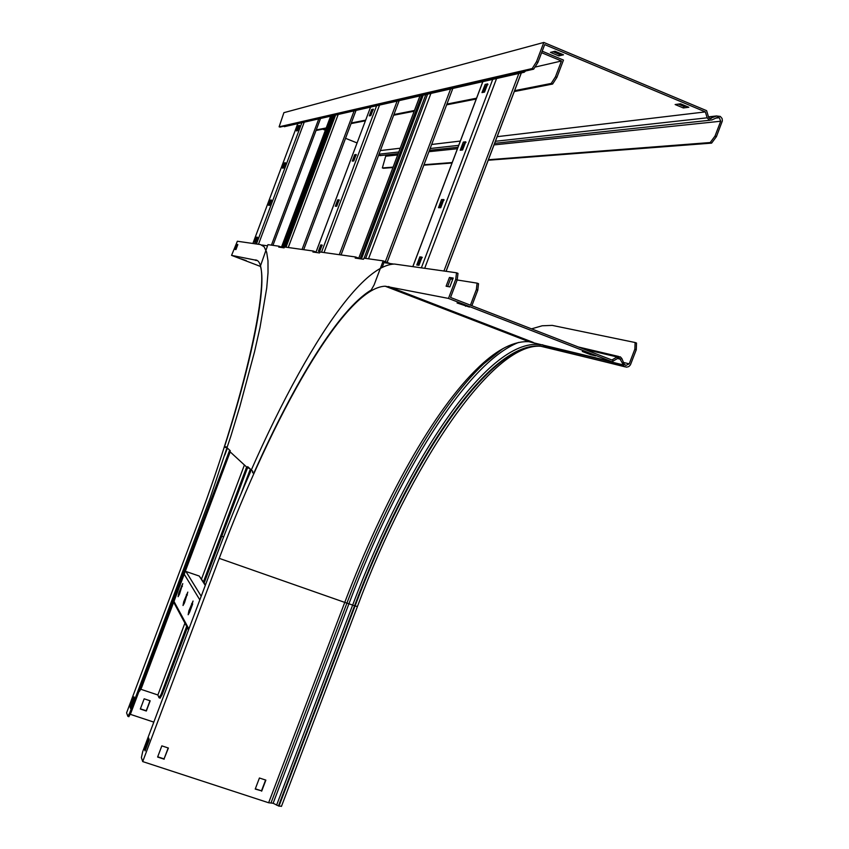 <?xml version="1.0" encoding="UTF-8"?>
<svg xmlns="http://www.w3.org/2000/svg" width="849" height="849" viewBox="0 0 849 849"><rect width="100%" height="100%" fill="white"/><g stroke="black" fill="none" stroke-linecap="round" stroke-linejoin="round"><path stroke-width="1.27" d="M542.193 51.184L563.471 60.077L556.891 77.397L552.625 84.03L514.271 91.565M541.62 52.702L561.465 60.99L555.458 76.792L556.891 77.397M552.625 84.03L551.203 83.435L514.6 90.673M476.544 98.208L446.956 104.056M414.45 110.487L393.957 114.541M365.622 120.144L351.316 122.978M326.218 127.944L316.252 129.918M551.203 83.435L555.458 76.792M535.73 66.944L561.465 60.99M476.236 99.025L446.67 104.83M414.185 111.219L393.703 115.231M365.378 120.791L351.072 123.604M325.995 128.528L316.04 130.481M525.584 71.008L524.215 72.25L522.782 71.645L283.492 126.352M524.215 72.25L284.341 126.692M477.244 283.195L478.518 283.683L477.785 290.156L471.864 305.736M477.785 290.156L476.353 289.594L470.431 305.173M476.353 289.594L477.085 283.131L457.176 279.979L450.543 297.468L611.885 359.987L617.096 356.951L620.343 356.856L621.882 358.565L624.185 364.125L625.893 365.42L629.215 363.85L634.85 349.183L635.116 342.518L552.232 325.39L542.182 325.783L531.516 328.85M450.532 278.928L452.729 279.279M261.895 245L267.499 245.807M382.581 262.458L393.596 264.05M361.441 258.977L423.227 95.162M360.146 258.786L421.73 95.502M364.104 258.192L425.827 94.579M441.554 199.568L438.477 207.687L440.748 207.718L443.836 199.557L441.554 199.568L444.123 200.099M417.888 265.143L421.168 257.427L419.831 256.897L416.785 264.994L418.971 265.291L422.017 257.162L419.852 256.897L422.271 257.555M463.321 142.08L460.2 150.22L462.599 149.986L465.74 141.804L463.321 142.08L466.016 142.473M485.14 84.444L481.977 92.605L484.524 92.095L487.708 83.892L485.14 84.444L487.963 84.667M439.538 207.697L442.902 200.099M461.262 150.114L464.658 142.621M483.06 92.392L486.477 84.996M283.417 247.77L332.999 115.644M282.356 247.621L331.779 115.92M284.999 247.059L334.442 115.315M337.722 199.855L335.323 206.233L336.713 206.254L339.133 199.855L337.722 199.855L339.271 200.279M319.32 251.4L321.835 245.329L320.763 244.905L318.386 251.272L319.712 251.463L322.111 245.074L320.773 244.915L318.396 251.272M354.702 154.709L352.282 161.098L353.757 160.96L356.187 154.539L354.702 154.709L356.325 155.07M371.724 109.468L369.283 115.878L370.833 115.56L373.284 109.128L371.724 109.468L373.401 109.765M336.246 206.243L338.793 200.279M320.763 244.905L322.249 245.372M353.216 161.013L355.773 155.134M370.228 115.687L372.785 109.903M270.555 200.046L268.581 205.299L269.526 205.309L271.5 200.046L270.555 200.046L271.574 200.396M255.496 242.506L257.534 237.497L256.642 237.147L254.689 242.389L255.602 242.517L257.565 237.264L256.653 237.147L257.64 237.508M284.479 162.881L282.494 168.134L283.492 168.038L285.476 162.764L284.479 162.881L285.54 163.21M298.423 125.641L296.428 130.916L297.479 130.704L299.474 125.419L298.423 125.641L299.527 125.949M269.398 205.309L271.436 200.396M283.322 168.06L285.36 163.231M297.267 130.746L299.304 126.002M240.66 494.797L250.338 469.072M185.315 571.271L199.239 576.046L205.458 584.929M188.871 610.845L188.17 614.75L189.624 612.171L193.052 601.028L188.871 610.845L189.964 611.227L192.638 604.117M183.724 601.718L183.023 605.517L184.435 602.992L187.799 592.103L183.724 601.718L184.774 602.09M178.789 592.995L178.088 596.688L179.468 594.204L182.779 583.581L178.789 592.995L179.797 593.345M189.688 612.012L189.964 611.227M186.674 626.371L161.045 694.493L158.986 697.698L157.882 694.981L184.923 623.113M140.913 689.303L157.882 694.981M246.645 467.035L203.442 581.809M201.563 578.891L244.416 464.987M247.558 467.735L204.185 582.955M187.364 627.644L162.074 694.832L160.079 698.133M227.415 448.102L224.783 455.117M138.578 690.948L140.425 687.594L141.465 687.945L139.501 691.256M229.655 450.15L140.425 687.594M230.185 451.901L141.465 687.945M231.554 255.369L254.647 259.953C275.193 257.629 249.818 386.136 196.352 527.155L126.586 712.852L127.87 716.354L129.685 713.043L209.915 498.681L230.801 436.333L239.874 406.427L254.562 351.677L259.974 327.672L266.713 288.023L268.019 272.805L267.987 260.834L266.65 252.153L264.103 246.751L260.42 244.565L237.359 241.243L231.554 255.369L259.996 266.257M198.464 530.031L199.504 530.392L130.725 713.393L128.793 716.662M130.353 714.338L153.818 722.117M144.16 698.801L140.318 709.021L146.325 711.027L150.167 700.807L144.16 698.801M235.661 249.51L237.762 244.735M149.997 700.743L146.23 710.762L140.393 708.819M130.12 707.1L130.65 708.65L134.524 698.345L133.983 696.827L130.12 707.1L131.107 707.429M234.759 249.351L235.958 249.564L237.837 244.554L236.627 244.363L234.759 249.351M246.146 260.792L241.233 258.913L246.221 260.601M236.627 244.363L237.465 244.692M390.041 263.54L383.186 260.876L363.913 258.16L363.489 259.274L355.211 258.085L355.625 256.992L319.871 251.962L319.5 252.949L312.91 252.004L313.27 251.028L284.447 246.974L284.107 247.866L278.727 247.101L279.056 246.221L267.934 244.65L260.378 266.172C266.607 285.094 253.755 354.999 225.155 444.727L224.444 446.616L225.516 447.603L225.866 446.68L230.27 450.713L229.92 451.657L247.314 467.65L247.685 466.653L252.853 471.375L252.471 472.394L253.777 473.604L254.573 471.503C294.624 381.753 339.027 309.195 371.204 290.029L374.091 284.956L383.186 260.876M281.486 247.155L279.056 246.221M382.22 267.265L383.546 263.742M358.745 258.202L355.625 256.992M315.998 252.089L313.27 251.028M247.314 467.65L249.744 468.531M456.688 272.858L457.993 273.367L457.187 279.958L455.722 279.374L456.529 272.794L394.424 264.039C350.807 265.387 273.611 402.882 216.739 554.97L142.696 751.673L141.39 757.605L142.706 761.585L268.645 802.761L273.123 803.271L278.981 806.136L281.422 806.189M455.722 279.374L448.484 298.423L385.181 286.209C344.821 287.514 272.667 415.416 219.222 558.355L344.758 602.397C383.239 501.006 433.754 409.462 479.621 366.301C497.854 349.088 514.292 340.884 528.938 341.701L611.98 361.738L448.484 298.423M618.73 358.076L619.621 358.289L617.817 358.331L611.98 361.738M619.621 358.289L624.291 366.481L626.658 367.171L628.854 366.556L630.436 364.837L636.272 349.735L634.85 349.183M265.599 780.04L261.503 790.833L255.326 788.817M168.187 747.958L164.069 758.879L157.712 756.799M145.603 749.529L149.254 739.702M447.667 286.506L450.883 278.026L453.069 278.366M635.328 342.603L636.527 343.07L636.272 349.735M587.381 352.685L582.276 351.454L590.501 354.638L595.669 355.89L587.381 352.685M590.904 354.733L591.127 354.139L590.904 354.733M457.091 302.987L469.423 307.062L457.091 302.987M449.843 286.888L453.196 278.048L449.429 277.464L446.096 286.23L449.843 286.888M142.706 761.585L219.222 558.355M145.083 750.909L149.275 739.766L148.649 737.983L144.468 749.094L145.083 750.909M268.645 802.761L344.758 602.397L352.653 605.072C407.255 459.797 490.351 333.466 542.851 345.118L622.784 364.794L624.185 364.125M261.672 791.172L265.864 780.125L259.423 778.002L255.231 789.061L261.503 790.833M164.186 759.197L157.617 757.043L161.83 745.868L168.399 748.033L164.069 758.879M449.429 277.464L450.883 278.026M144.468 749.094L145.582 749.465M465.549 306.256L465.783 305.651M590.501 354.638L590.755 353.991M543.816 42.45L283.895 112.673L279.109 126.819L532.217 68.546L536.504 61.712L543.816 42.45L706.612 110.667L708.618 117.3L709.711 118.542L716.609 116.005L720.313 116.43L722.106 118.52L722.361 120.898L716.418 136.657L711.621 143.12L710.21 142.536L715.007 136.073L716.418 136.657M378.696 155.049L380.808 155.526M536.504 61.712L537.969 62.317L544.697 44.604L705.37 111.898L707.164 117.82L709.138 120.049L711.77 119.996L717.193 117.491L719.315 117.746L720.705 121.237L715.007 136.073M322.684 129.175L325.358 130.247M345.543 138.323L357.058 142.929M386.051 154.964L382.347 167.953L393.098 167.126M424.033 164.727L452.199 162.541M488.408 159.739L710.21 142.536M705.37 111.898L497.153 136.678M460.328 141.061L431.695 144.468M400.229 148.214L380.384 150.57M688.826 107.25L680.58 103.801L675.135 104.533L683.328 107.961L688.826 107.25M563.503 54.803L555.023 51.248L550.47 52.394L558.886 55.907L563.503 54.803M279.894 127.117L533.681 69.162L532.217 68.546M537.969 62.317L533.681 69.162M678.277 104.109L683.901 106.465L686.215 106.167M553.102 51.736L559.459 54.4L561.412 53.922M383.207 168.282L392.938 167.54M423.874 165.173L452.018 163.008M488.217 160.238L711.621 143.12M559.459 54.4L558.886 55.907M683.901 106.465L683.328 107.961M358.649 258.574L420 95.895M387.091 262.394L452.814 88.455L387.133 262.405M385.34 261.715L450.607 88.954M368.519 258.807L430.931 93.422M365.643 258.404L427.609 94.175M446.033 271.287L521.275 72.918M443.953 270.99L518.866 73.46M424.723 268.22L496.58 78.522M421.401 267.743L492.728 79.392M412.901 266.522L482.879 81.631M281.38 247.473L330.654 116.175M303.677 249.68L356.007 110.423M302.053 249.457L354.129 110.848M288.246 247.515L338.199 114.466M285.996 247.197L335.599 115.061M341.033 254.944L399.168 100.628L341.065 254.944M339.282 254.689L397.141 101.084M324.042 252.546L379.535 105.085M321.516 252.195L376.616 105.743M315.902 252.44L370.557 107.123L315.87 252.429M320.54 118.467L272.954 245.361L320.519 118.478M271.425 245.149L318.778 118.871M258.478 244.289L304.229 122.171M256.451 243.992L301.883 122.712M252.896 243.483L297.776 123.636L252.875 243.483M255.018 242.443L256.95 237.264M205.278 585.407L199.239 576.046M201.202 596.253L185.857 571.377M199.833 599.882L184.212 574.189M188.892 628.96L173.981 601.41M192.681 603.989L191.598 603.618M187.417 595.011L186.377 594.65M182.376 586.415L181.389 586.075M161.045 694.493L162.074 694.832M129.685 713.043L130.725 713.393M221.769 536.26L223.648 536.918M254.647 259.953L256.239 260.558M613.137 361.069L612.416 359.689M617.817 358.331L617.096 356.951L583.624 349.035M617.499 358.522L620.47 359.233L621.882 358.565M623.495 362.459L629.215 363.85M542.691 344.726L545.111 346.986L625.32 366.906M276.594 805.17L352.653 605.072L355.052 606.016C408.082 465.167 487.729 342.338 540.696 346.233L545.949 347.188M278.461 805.966L354.542 605.836C407.573 464.976 487.199 342.126 540.113 346.01L624.662 366.651M388.513 286.516L533.268 342.412M278.981 806.136L355.052 606.016L357.376 606.419M273.123 803.271L349.066 603.406C397.247 475.96 465.74 363.117 518.643 342.423M271.118 802.634L347.071 602.716C385.977 500.21 437.129 407.637 483.76 363.807L502.332 348.981M710.019 118.637L711.175 118.51M379.025 154.178L398.797 151.992M430.167 148.511L458.704 145.349M495.413 141.284L707.164 117.82M386.093 156.163L397.682 154.953M428.957 151.695L457.431 148.724M494.033 144.903L720.705 121.237M715.834 118.117L719.315 117.746M716.821 117.661L718.657 117.47M708.501 116.918L716.609 116.005M358.607 258.574L419.947 95.905M446.096 271.298L521.35 72.897M412.847 266.512L482.816 81.642M281.359 247.473L330.632 116.186M303.698 249.691L356.028 110.412M188.552 629.852L173.674 602.249M159.156 697.825L160.196 698.175M127.87 716.354L128.91 716.705M578.265 346.965L618.741 356.484M281.433 806.412L357.418 606.557C410.056 464.859 492.324 342.529 540.696 346.233L624.291 366.481M479.621 366.301L502.99 348.61M385.181 286.209L528.938 341.701M717.299 117.449L718.243 117.342M379.821 155.632L398.17 153.669M429.488 150.315L457.982 147.259M494.638 143.332L709.87 120.261M708.48 116.865L716.789 115.931"/></g></svg>
